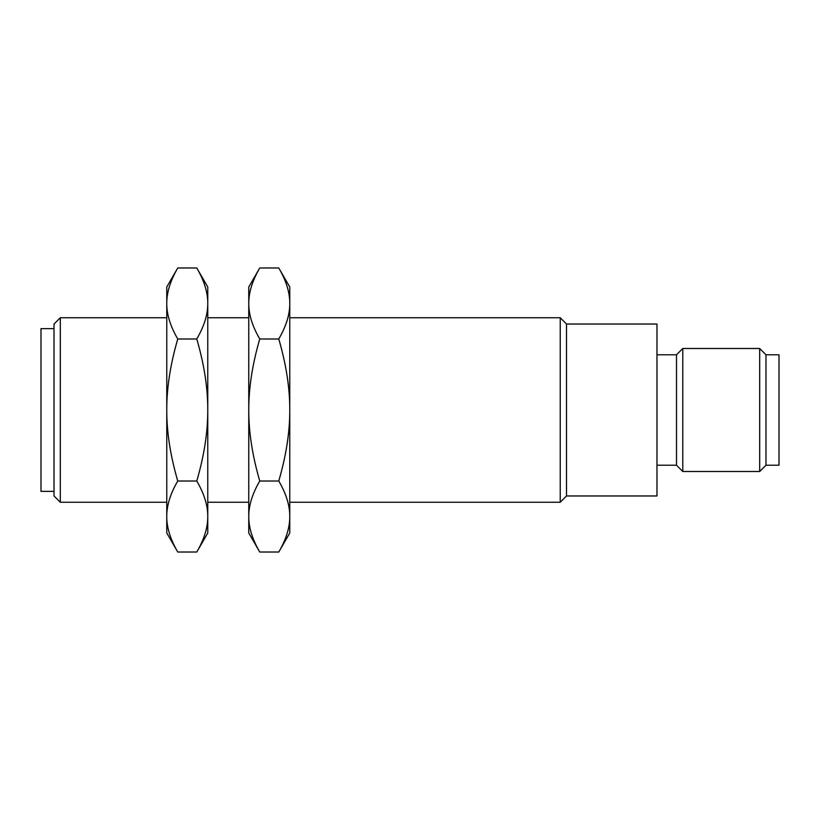 <?xml version="1.0" encoding="UTF-8"?>
<svg xmlns="http://www.w3.org/2000/svg" width="820" height="820" viewBox="0 0 820 820"><rect width="100%" height="100%" fill="white"/><g stroke="black" fill="none" stroke-linecap="round" stroke-linejoin="round"><path stroke-width="1.23" d="M779 465.217L779 354.783L765.982 354.783L765.982 465.217L779 465.217M54.017 491.364L41 491.364L41 328.635L54.017 328.635M765.982 354.793L759.689 348.5L682.783 348.5L682.783 471.5L759.689 471.5L759.689 348.5M759.689 471.5L765.982 465.206M166.767 317.75L60.301 317.75L54.017 324.033L54.017 495.956L60.301 502.25L166.767 502.25M60.311 317.75L60.301 502.25M682.783 348.5L676.5 354.783L676.5 465.217L682.783 471.5M656.974 465.217L676.5 465.217M676.5 354.783L656.974 354.783M166.767 410L166.767 287L177.755 267.976C170.355 280.676 166.685 292.514 166.767 303.482C166.685 314.449 170.355 326.278 177.755 338.988C170.355 364.398 166.685 388.065 166.767 410C166.685 431.935 170.355 455.602 177.755 481.012C170.355 493.722 166.685 505.55 166.767 516.518L166.767 410M166.767 533L166.767 516.518C166.685 527.486 170.355 539.324 177.755 552.024L166.767 533M289.767 502.25L560.234 502.25L566.518 495.967L656.974 495.967L656.974 324.033L566.518 324.033L560.234 317.75L289.767 317.75M566.518 495.967L566.518 324.033M177.755 267.976L196.779 267.976C204.18 280.676 207.849 292.514 207.767 303.482L207.767 410C207.849 388.065 204.18 364.398 196.779 338.988C204.18 326.278 207.849 314.449 207.767 303.482L207.767 287L196.779 267.976M177.755 552.024L196.779 552.024C204.18 539.324 207.849 527.486 207.767 516.518C207.849 505.55 204.18 493.722 196.779 481.012L177.755 481.012M177.755 338.988L196.779 338.988M196.779 481.012C204.18 455.602 207.849 431.935 207.767 410L207.767 533L196.779 552.024M560.234 502.25L560.234 317.75M289.767 533L278.779 552.024C286.18 539.324 289.849 527.486 289.767 516.518L289.767 533M289.767 516.518C289.849 505.55 286.18 493.722 278.779 481.012C286.18 455.602 289.849 431.935 289.767 410L289.767 516.518M278.779 481.012L259.755 481.012C252.355 493.722 248.685 505.55 248.767 516.518C248.685 527.486 252.355 539.324 259.755 552.024L278.779 552.024M289.767 287L289.767 410C289.849 388.065 286.18 364.398 278.779 338.988C286.18 326.278 289.849 314.449 289.767 303.482C289.849 292.514 286.18 280.676 278.779 267.976L289.767 287M259.755 338.988C252.355 364.398 248.685 388.065 248.767 410L248.767 303.482C248.685 314.449 252.355 326.278 259.755 338.988L278.779 338.988M259.755 552.024L248.767 533L248.767 410C248.685 431.935 252.355 455.602 259.755 481.012M248.767 317.75L207.767 317.75M207.767 502.25L248.767 502.25M278.779 267.976L259.755 267.976C252.355 280.676 248.685 292.514 248.767 303.482L248.767 287L259.755 267.976"/></g></svg>
